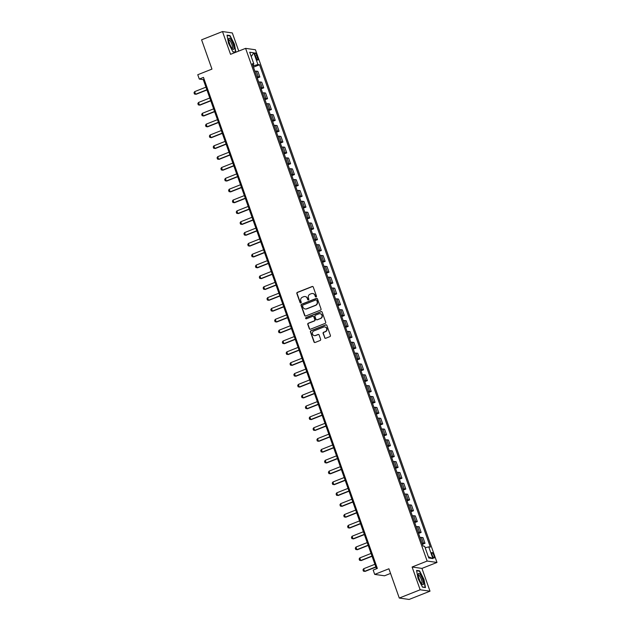 <?xml version="1.0" encoding="UTF-8"?>
<svg xmlns="http://www.w3.org/2000/svg" width="631" height="631" viewBox="0 0 631 631"><rect width="100%" height="100%" fill="white"/><g stroke="black" fill="none" stroke-linecap="round" stroke-linejoin="round"><path stroke-width="0.95" d="M316.099 296.909A0.639 0.607 -81.9 0 0 316.47 296.089L313.26 287.042A0.915 0.876 -81.9 0 0 312.14 286.513L297.375 292.358A0.915 0.876 -81.9 0 0 296.854 293.533L300.064 302.58A0.639 0.607 -81.9 0 0 300.845 302.951A0.639 0.607 -81.9 0 0 301.208 302.131L300.798 300.955A2.918 2.792 -81.9 0 1 302.454 297.193L303.685 296.704A2.918 2.792 -81.9 0 1 307.273 298.392L307.691 299.559A0.639 0.607 -81.9 0 0 308.472 299.93A0.639 0.607 -81.9 0 0 308.835 299.11L308.425 297.935A2.918 2.792 -81.9 0 1 310.081 294.172L311.312 293.683A2.918 2.792 -81.9 0 1 314.901 295.371L315.319 296.538A0.639 0.607 -81.9 0 0 316.099 296.909M433.868 555.414A2.974 0.757 68.4 0 0 431.919 552.527A2.974 0.757 68.4 0 0 432.164 555.177A2.974 0.757 68.4 0 0 434.104 558.064A2.974 0.757 68.4 0 0 433.868 555.414M324.626 337.735A0.915 0.876 -81.9 0 0 325.746 338.263L329.887 336.623A0.915 0.876 -81.9 0 0 330.407 335.447L326.85 325.399A0.915 0.876 -81.9 0 0 325.722 324.87L310.957 330.723A0.915 0.876 -81.9 0 0 310.444 331.898L314.001 341.947A0.915 0.876 -81.9 0 0 315.121 342.467L320.122 340.488A0.915 0.876 -81.9 0 0 320.643 339.312L319.12 335.014A0.915 0.876 -81.9 0 0 318 334.485L315.516 335.471A2.437 2.335 -81.9 0 1 312.384 333.468A2.437 2.335 -81.9 0 1 313.907 330.912L323.624 327.063A2.437 2.335 -81.9 0 1 326.755 329.066A2.437 2.335 -81.9 0 1 325.241 331.622L323.616 332.261A0.915 0.876 -81.9 0 0 323.096 333.436L324.886 337.774A0.915 0.876 -81.9 0 0 325.446 338.326M238.747 51.079L232.326 32.946L222.491 31.55L201.597 39.824L211.961 69.102L197.755 74.726L199.293 79.064L203.474 77.408L377.346 568.413L373.166 570.069L374.704 574.399L384.539 575.795L390.55 573.413M420.167 589.788L430.011 591.176L421.942 568.405L412.106 567.009L420.167 589.788L399.281 598.054L388.909 568.776L374.704 574.399M412.106 567.009L427.148 561.054L245.593 48.366L255.437 49.762L436.983 562.45L427.148 561.054M222.491 31.55L230.552 54.321L245.593 48.366M320.509 310.144A0.915 0.876 -81.9 0 0 321.029 308.969L317.472 298.92A0.915 0.876 -81.9 0 0 316.344 298.392L301.579 304.237A0.915 0.876 -81.9 0 0 301.066 305.412L304.623 315.461A0.915 0.876 -81.9 0 0 305.743 315.989L320.509 310.144M322.157 312.156L325.714 322.204A0.915 0.876 -81.9 0 1 325.194 323.38L310.428 329.232A0.915 0.876 -81.9 0 1 309.308 328.704L307.786 324.405A0.915 0.876 -81.9 0 1 308.307 323.23L314.293 320.856A0.915 0.876 -81.9 0 0 314.814 319.68L313.804 316.825A0.915 0.876 -81.9 0 0 312.684 316.297L306.445 318.765A0.639 0.607 -81.9 0 1 305.625 318.245A0.639 0.607 -81.9 0 1 306.027 317.574L321.037 311.635A0.915 0.876 -81.9 0 1 322.157 312.156M430.011 591.176L409.117 599.45L399.281 598.054M255.216 55.418L255.886 57.326A2.879 0.734 68.4 0 0 257.771 60.119A2.879 0.734 68.4 0 0 257.535 57.555L256.864 55.646A2.879 0.734 68.4 0 0 254.979 52.854A2.879 0.734 68.4 0 0 255.216 55.418M252.597 64.756L253.843 63.952L252.234 63.723L423.038 546.052L424.647 546.28L428.788 557.993L432.89 558.577L428.339 556.723M253.843 63.952L249.695 52.239L253.788 52.823L257.937 64.536L253.007 65.916M253.457 67.178L259.546 64.764L257.937 64.536M259.546 64.764L430.35 547.093L428.741 546.864L432.89 558.577M421.942 568.405L436.983 562.45M199.293 79.064L203.285 79.624L376.486 568.752M253.528 65.711L253.086 64.441M204.136 79.285L203.285 79.624M257.298 78.015L259.877 76.998L257.882 71.358L256.273 71.129A3.715 0.513 160.5 0 0 254.924 71.311M261.131 88.861L263.719 87.835L261.723 82.204L260.114 81.975A3.715 0.513 160.5 0 0 258.757 82.156M264.973 99.706L267.56 98.681L265.556 93.041L263.947 92.82A3.715 0.513 160.5 0 0 262.599 93.002M268.814 110.551L271.393 109.526L269.398 103.886L267.789 103.658A3.715 0.513 160.5 0 0 266.44 103.847M272.655 121.389L275.234 120.371L273.239 114.732L271.63 114.503A3.715 0.513 160.5 0 0 270.281 114.692M276.496 132.234L279.076 131.216L277.08 125.577L275.471 125.348A3.715 0.513 160.5 0 0 274.122 125.53M280.338 143.079L282.917 142.054L280.921 136.422L279.312 136.193A3.715 0.513 160.5 0 0 277.963 136.375M284.171 153.925L286.758 152.899L284.762 147.26L283.153 147.031A3.715 0.513 160.5 0 0 281.797 147.22M288.012 164.77L290.599 163.744L288.596 158.105L286.987 157.876A3.715 0.513 160.5 0 0 285.638 158.065M291.853 175.607L294.432 174.59L292.437 168.95L290.828 168.722A3.715 0.513 160.5 0 0 289.479 168.903M295.694 186.453L298.274 185.435L296.278 179.796L294.669 179.567A3.715 0.513 160.5 0 0 293.32 179.748M299.536 197.298L302.115 196.273L300.119 190.641L298.51 190.412A3.715 0.513 160.5 0 0 297.162 190.594M303.377 208.143L305.956 207.118L303.961 201.478L302.352 201.25A3.715 0.513 160.5 0 0 301.003 201.439M307.21 218.989L309.797 217.963L307.802 212.324L306.193 212.095A3.715 0.513 160.5 0 0 304.836 212.284M311.051 229.826L313.639 228.808L311.635 223.169L310.034 222.94A3.715 0.513 160.5 0 0 308.677 223.122M314.893 240.671L317.472 239.654L315.476 234.014L313.867 233.785A3.715 0.513 160.5 0 0 312.519 233.967M318.734 251.517L321.313 250.491L319.318 244.86L317.709 244.631A3.715 0.513 160.5 0 0 316.36 244.812M322.575 262.362L325.154 261.337L323.159 255.697L321.55 255.468A3.715 0.513 160.5 0 0 320.201 255.658M326.416 273.207L328.996 272.182L327 266.542L325.391 266.314A3.715 0.513 160.5 0 0 324.042 266.503M330.258 284.045L332.837 283.027L330.841 277.388L329.232 277.159A3.715 0.513 160.5 0 0 327.883 277.34M334.091 294.89L336.678 293.872L334.682 288.233L333.073 288.004A3.715 0.513 160.5 0 0 331.717 288.186M337.932 305.735L340.519 304.71L338.516 299.078L336.907 298.849A3.715 0.513 160.5 0 0 335.558 299.031M341.773 316.581L344.352 315.555L342.357 309.916L340.748 309.687A3.715 0.513 160.5 0 0 339.399 309.876M345.614 327.426L348.194 326.401L346.198 320.761L344.589 320.532A3.715 0.513 160.5 0 0 343.24 320.722M349.456 338.263L352.035 337.246L350.039 331.606L348.43 331.378A3.715 0.513 160.5 0 0 347.082 331.559M353.297 349.109L355.876 348.091L353.881 342.452L352.272 342.223A3.715 0.513 160.5 0 0 350.923 342.404M357.13 359.954L359.717 358.929L357.722 353.297L356.113 353.068A3.715 0.513 160.5 0 0 354.756 353.25M360.971 370.799L363.559 369.774L361.555 364.134L359.946 363.906A3.715 0.513 160.5 0 0 358.597 364.095M364.813 381.645L367.392 380.619L365.396 374.98L363.787 374.751A3.715 0.513 160.5 0 0 362.439 374.94M368.654 392.482L371.233 391.465L369.238 385.825L367.628 385.596A3.715 0.513 160.5 0 0 366.28 385.778M372.495 403.327L375.074 402.31L373.079 396.67L371.47 396.442A3.715 0.513 160.5 0 0 370.121 396.623M376.336 414.173L378.915 413.147L376.92 407.516L375.311 407.287A3.715 0.513 160.5 0 0 373.962 407.468M380.17 425.018L382.757 423.993L380.761 418.353L379.152 418.124A3.715 0.513 160.5 0 0 377.795 418.314M384.011 435.863L386.598 434.838L384.594 429.198L382.993 428.97A3.715 0.513 160.5 0 0 381.637 429.159M387.852 446.701L390.431 445.683L388.436 440.044L386.827 439.815A3.715 0.513 160.5 0 0 385.478 439.996M391.693 457.546L394.272 456.528L392.277 450.889L390.668 450.66A3.715 0.513 160.5 0 0 389.319 450.842M395.534 468.391L398.114 467.366L396.118 461.734L394.509 461.506A3.715 0.513 160.5 0 0 393.16 461.687M399.376 479.237L401.955 478.211L399.959 472.572L398.35 472.343A3.715 0.513 160.5 0 0 397.002 472.532M403.209 490.082L405.796 489.057L403.801 483.417L402.192 483.188A3.715 0.513 160.5 0 0 400.835 483.378M407.05 500.919L409.637 499.902L407.642 494.262L406.033 494.034A3.715 0.513 160.5 0 0 404.676 494.215M410.891 511.765L413.479 510.747L411.475 505.108L409.866 504.879A3.715 0.513 160.5 0 0 408.517 505.06M414.733 522.61L417.312 521.585L415.316 515.945L413.707 515.724A3.715 0.513 160.5 0 0 412.358 515.906M418.574 533.455L421.153 532.43L419.158 526.79L417.548 526.562A3.715 0.513 160.5 0 0 416.2 526.751M422.415 544.301L424.994 543.275L422.999 537.636L421.39 537.407A3.715 0.513 160.5 0 0 420.041 537.596M259.877 76.998L258.268 76.769A3.715 0.513 160.5 0 0 256.92 76.95M263.719 87.835L262.11 87.614A3.715 0.513 160.5 0 0 260.761 87.796M267.56 98.681L265.951 98.452A3.715 0.513 160.5 0 0 264.594 98.641M271.393 109.526L269.784 109.297A3.715 0.513 160.5 0 0 268.435 109.486M275.234 120.371L273.625 120.142A3.715 0.513 160.5 0 0 272.276 120.324M279.076 131.216L277.466 130.988A3.715 0.513 160.5 0 0 276.118 131.169M282.917 142.054L281.308 141.833A3.715 0.513 160.5 0 0 279.959 142.014M286.758 152.899L285.149 152.67A3.715 0.513 160.5 0 0 283.8 152.86M290.599 163.744L288.99 163.516A3.715 0.513 160.5 0 0 287.633 163.705M294.432 174.59L292.823 174.361A3.715 0.513 160.5 0 0 291.475 174.542M298.274 185.435L296.665 185.206A3.715 0.513 160.5 0 0 295.316 185.388M302.115 196.273L300.506 196.052A3.715 0.513 160.5 0 0 299.157 196.233M305.956 207.118L304.347 206.889A3.715 0.513 160.5 0 0 302.998 207.078M309.797 217.963L308.188 217.734A3.715 0.513 160.5 0 0 306.84 217.924M313.639 228.808L312.029 228.58A3.715 0.513 160.5 0 0 310.673 228.761M317.472 239.654L315.871 239.425A3.715 0.513 160.5 0 0 314.514 239.606M321.313 250.491L319.704 250.27A3.715 0.513 160.5 0 0 318.355 250.452M325.154 261.337L323.545 261.108A3.715 0.513 160.5 0 0 322.196 261.297M328.996 272.182L327.386 271.953A3.715 0.513 160.5 0 0 326.038 272.142M332.837 283.027L331.228 282.798A3.715 0.513 160.5 0 0 329.879 282.98M336.678 293.872L335.069 293.644A3.715 0.513 160.5 0 0 333.72 293.825M340.519 304.71L338.91 304.489A3.715 0.513 160.5 0 0 337.553 304.67M344.352 315.555L342.743 315.326A3.715 0.513 160.5 0 0 341.395 315.516M348.194 326.401L346.585 326.172A3.715 0.513 160.5 0 0 345.236 326.361M352.035 337.246L350.426 337.017A3.715 0.513 160.5 0 0 349.077 337.199M355.876 348.091L354.267 347.862A3.715 0.513 160.5 0 0 352.918 348.044M359.717 358.929L358.108 358.708A3.715 0.513 160.5 0 0 356.76 358.889M363.559 369.774L361.949 369.545A3.715 0.513 160.5 0 0 360.593 369.734M367.392 380.619L365.783 380.39A3.715 0.513 160.5 0 0 364.434 380.58M371.233 391.465L369.624 391.236A3.715 0.513 160.5 0 0 368.275 391.417M375.074 402.31L373.465 402.081A3.715 0.513 160.5 0 0 372.116 402.262M378.915 413.147L377.306 412.926A3.715 0.513 160.5 0 0 375.958 413.108M382.757 423.993L381.148 423.764A3.715 0.513 160.5 0 0 379.799 423.953M386.598 434.838L384.989 434.609A3.715 0.513 160.5 0 0 383.632 434.798M390.431 445.683L388.83 445.454A3.715 0.513 160.5 0 0 387.473 445.636M394.272 456.528L392.663 456.3A3.715 0.513 160.5 0 0 391.315 456.481M398.114 467.366L396.505 467.145A3.715 0.513 160.5 0 0 395.156 467.326M401.955 478.211L400.346 477.982A3.715 0.513 160.5 0 0 398.997 478.172M405.796 489.057L404.187 488.828A3.715 0.513 160.5 0 0 402.838 489.017M409.637 499.902L408.028 499.673A3.715 0.513 160.5 0 0 406.672 499.855M413.479 510.747L411.869 510.518A3.715 0.513 160.5 0 0 410.513 510.7M417.312 521.585L415.703 521.356A3.715 0.513 160.5 0 0 414.354 521.545M421.153 532.43L419.544 532.201A3.715 0.513 160.5 0 0 418.195 532.39M424.994 543.275L423.385 543.046A3.715 0.513 160.5 0 0 422.036 543.236M425.184 547.811L428.741 546.864M251.225 56.569L253.788 52.823M235.899 52.199L234.44 44.162L229.992 35.581L227.034 35.162L228.517 43.318L232.957 51.9L235.686 52.286M425.468 587.571L423.985 579.408L419.536 570.826L416.57 570.408L418.053 578.564L422.502 587.145L425.468 587.571M229.368 35.825L229.992 35.581M418.905 571.071L419.536 570.826M315.942 296.949A0.639 0.607 -81.9 0 1 315.587 296.578L315.169 295.411A2.918 2.792 -81.9 0 0 312.818 293.541M305.191 296.562A2.918 2.792 -81.9 0 1 307.542 298.431L307.952 299.599A0.639 0.607 -81.9 0 0 308.307 299.97M312.7 286.49A0.915 0.876 -81.9 0 0 312.408 286.553L297.643 292.398A0.915 0.876 -81.9 0 0 297.122 293.573L300.324 302.62A0.639 0.607 -81.9 0 0 300.679 302.99M316.912 298.368A0.915 0.876 -81.9 0 0 316.612 298.431L301.847 304.276A0.915 0.876 -81.9 0 0 301.326 305.451L304.891 315.5A0.915 0.876 -81.9 0 0 305.451 316.044M316.652 300.309A0.639 0.607 -81.9 0 0 315.871 299.938L302.904 305.073A0.639 0.607 -81.9 0 0 302.541 305.893L302.983 307.131A2.918 2.792 -81.9 0 0 306.571 308.819L315.429 305.309A2.918 2.792 -81.9 0 0 317.093 301.547L316.92 300.348A0.639 0.607 -81.9 0 0 316.297 299.938M305.333 308.993A2.918 2.792 -81.9 0 0 306.84 308.851L306.571 308.819M316.92 300.348L317.354 301.579A2.918 2.792 -81.9 0 1 315.697 305.349L306.84 308.851M313.244 316.281A0.915 0.876 -81.9 0 1 314.072 316.865L315.082 319.72A0.915 0.876 -81.9 0 1 314.561 320.895L308.575 323.261A0.915 0.876 -81.9 0 0 308.054 324.437L309.576 328.743A0.915 0.876 -81.9 0 0 310.136 329.287M321.597 311.611A0.915 0.876 -81.9 0 0 321.305 311.667L306.287 317.614A0.639 0.607 -81.9 0 0 306.28 318.805M320.509 318.395A2.437 2.335 -81.9 0 0 320.043 313.702A2.437 2.335 -81.9 0 0 318.892 313.836L315.468 315.192A0.915 0.876 -81.9 0 0 314.948 316.376L315.965 319.223A0.915 0.876 -81.9 0 0 317.085 319.751L320.777 318.434A2.437 2.335 -81.9 0 0 320.177 313.725M316.786 319.814A0.915 0.876 -81.9 0 0 317.346 319.791L317.085 319.751M320.777 318.434L317.346 319.791M324.91 326.953A2.437 2.335 -81.9 0 1 325.501 331.661L323.884 332.3A0.915 0.876 -81.9 0 0 323.364 333.476L324.886 337.774M314.506 335.621A2.437 2.335 -81.9 0 0 315.784 335.503L315.516 335.471M318.56 334.462A0.915 0.876 -81.9 0 0 318.269 334.525L315.784 335.503M326.282 324.855A0.915 0.876 -81.9 0 0 325.99 324.91L311.225 330.754A0.915 0.876 -81.9 0 0 310.704 331.93L314.262 341.978A0.915 0.876 -81.9 0 0 314.83 342.53M205.951 87.157L194.671 91.629L195.594 94.224L206.873 89.76M194.671 91.629L194.017 92.733L194.474 94.035L196.067 94.295L206.952 89.988M209.792 98.002L198.513 102.467L199.428 105.069L210.715 100.605M198.513 102.467L197.85 103.579L198.315 104.88L199.909 105.14L210.793 100.834M213.633 108.847L202.346 113.312L203.269 115.915L214.548 111.45M202.346 113.312L201.691 114.424L202.157 115.725L203.75 115.986L214.635 111.671M217.466 119.693L206.187 124.157L207.11 126.76L218.389 122.296M206.187 124.157L205.532 125.269L205.998 126.563L207.591 126.823L218.468 122.517M221.307 130.53L210.028 135.002L210.951 137.605L222.23 133.133M210.028 135.002L209.374 136.107L209.831 137.408L211.432 137.668L222.309 133.362M233.904 48.816A6.042 1.53 68.4 0 0 231.806 41.196A6.042 1.53 68.4 0 0 228.714 38.799A6.042 1.53 68.4 0 0 228.682 39.059A6.042 1.53 68.4 0 0 229.889 44.375A6.042 1.53 68.4 0 0 232.642 49.068A6.042 1.53 68.4 0 0 233.904 48.816M232.019 48.374A4.575 1.159 68.4 0 0 232.232 48.358A4.575 1.159 68.4 0 0 232.516 47.901A4.575 1.159 68.4 0 0 231.293 42.884A4.575 1.159 68.4 0 0 228.864 39.856A4.575 1.159 68.4 0 0 228.706 39.998M227.097 35.51L229.873 35.896L234.18 44.217L235.615 52.121L232.871 51.734M419.126 578.808A6.042 1.53 68.4 0 0 422.186 584.314A6.042 1.53 68.4 0 0 422.581 579.297A6.042 1.53 68.4 0 0 419.875 574.155A6.042 1.53 68.4 0 0 418.227 574.305A6.042 1.53 68.4 0 0 419.126 578.808M421.555 583.612A4.575 1.159 68.4 0 0 421.776 583.604A4.575 1.159 68.4 0 0 421.398 579.542A4.575 1.159 68.4 0 0 418.408 575.101A4.575 1.159 68.4 0 0 418.243 575.243M416.634 570.755L419.418 571.142L423.724 579.463L425.16 587.366L422.415 586.98M225.149 141.376L213.87 145.84L214.792 148.443L226.072 143.978M213.87 145.84L213.215 146.952L213.672 148.253L215.274 148.514L226.15 144.207M228.99 152.221L217.711 156.685L218.634 159.288L229.913 154.824M217.711 156.685L217.056 157.797L217.514 159.099L219.107 159.359L229.992 155.052M232.831 163.066L221.552 167.53L222.475 170.133L233.754 165.669M221.552 167.53L220.889 168.643L221.355 169.944L222.948 170.204L233.833 165.89M236.672 173.911L225.393 178.376L226.308 180.979L237.587 176.514M225.393 178.376L224.731 179.48L225.196 180.781L226.789 181.042L237.674 176.735M240.506 184.749L229.227 189.221L230.149 191.824L241.428 187.352M229.227 189.221L228.572 190.325L229.037 191.627L230.63 191.887L241.507 187.581M244.347 195.594L233.068 200.059L233.991 202.661L245.27 198.197M233.068 200.059L232.413 201.171L232.871 202.472L234.472 202.732L245.349 198.426M248.188 206.44L236.909 210.904L237.832 213.507L249.111 209.042M236.909 210.904L236.254 212.016L236.712 213.317L238.313 213.578L249.19 209.271M252.029 217.285L240.75 221.749L241.673 224.352L252.952 219.888M240.75 221.749L240.095 222.861L240.553 224.163L242.146 224.423L253.031 220.109M255.87 228.13L244.591 232.594L245.514 235.197L256.793 230.733M244.591 232.594L243.929 233.699L244.394 235L245.987 235.26L256.872 230.954M259.712 238.968L248.433 243.44L249.348 246.043L260.627 241.57M248.433 243.44L247.77 244.544L248.235 245.845L249.829 246.106L260.713 241.799M263.545 249.813L252.266 254.277L253.189 256.88L264.468 252.416M252.266 254.277L251.611 255.389L252.077 256.691L253.67 256.951L264.547 252.645M267.386 260.658L256.107 265.123L257.03 267.725L268.309 263.261M256.107 265.123L255.452 266.235L255.91 267.536L257.511 267.796L268.388 263.49M271.227 271.504L259.948 275.968L260.871 278.571L272.15 274.106M259.948 275.968L259.294 277.08L259.751 278.381L261.352 278.642L272.229 274.327M275.069 282.349L263.79 286.813L264.712 289.416L275.992 284.952M263.79 286.813L263.135 287.917L263.592 289.219L265.186 289.479L276.07 285.173M278.91 293.186L267.631 297.658L268.554 300.261L279.833 295.789M267.631 297.658L266.976 298.763L267.434 300.064L269.027 300.324L279.912 296.018M282.751 304.032L271.472 308.496L272.387 311.099L283.674 306.634M271.472 308.496L270.809 309.608L271.275 310.909L272.868 311.17L283.753 306.863M286.592 314.877L275.305 319.341L276.228 321.944L287.507 317.48M275.305 319.341L274.651 320.453L275.116 321.755L276.709 322.015L287.586 317.709M290.426 325.722L279.147 330.187L280.069 332.789L291.348 328.325M279.147 330.187L278.492 331.299L278.949 332.6L280.55 332.86L291.427 328.546M294.267 336.568L282.988 341.032L283.911 343.635L295.19 339.17M282.988 341.032L282.333 342.136L282.791 343.438L284.392 343.698L295.269 339.391M298.108 347.405L286.829 351.877L287.752 354.48L299.031 350.008M286.829 351.877L286.174 352.981L286.632 354.283L288.233 354.543L299.11 350.237M301.949 358.25L290.67 362.715L291.593 365.317L302.872 360.853M290.67 362.715L290.015 363.827L290.473 365.128L292.066 365.388L302.951 361.082M305.79 369.096L294.511 373.56L295.434 376.163L306.713 371.698M294.511 373.56L293.849 374.672L294.314 375.973L295.907 376.234L306.792 371.927M309.632 379.941L298.353 384.405L299.268 387.008L310.547 382.544M298.353 384.405L297.69 385.517L298.155 386.819L299.749 387.079L310.633 382.765M313.465 390.786L302.186 395.251L303.109 397.853L314.388 393.389M302.186 395.251L301.531 396.355L301.997 397.656L303.59 397.916L314.467 393.61M317.306 401.624L306.027 406.096L306.95 408.699L318.229 404.226M306.027 406.096L305.372 407.2L305.83 408.502L307.431 408.762L318.308 404.455M321.147 412.469L309.868 416.933L310.791 419.536L322.07 415.072M309.868 416.933L309.214 418.045L309.671 419.347L311.272 419.607L322.149 415.301M324.989 423.314L313.71 427.779L314.632 430.381L325.911 425.917M313.71 427.779L313.055 428.891L313.512 430.192L315.106 430.452L325.99 426.146M328.83 434.16L317.551 438.624L318.474 441.227L329.753 436.762M317.551 438.624L316.888 439.736L317.354 441.037L318.947 441.298L329.832 436.983M332.671 445.005L321.392 449.469L322.307 452.072L333.586 447.608M321.392 449.469L320.729 450.573L321.195 451.875L322.788 452.135L333.673 447.829M336.504 455.842L325.225 460.315L326.148 462.917L337.427 458.445M325.225 460.315L324.571 461.419L325.036 462.72L326.629 462.98L337.506 458.674M340.346 466.688L329.066 471.152L329.989 473.755L341.268 469.29M329.066 471.152L328.412 472.264L328.869 473.565L330.47 473.826L341.347 469.519M344.187 477.533L332.908 481.997L333.831 484.6L345.11 480.136M332.908 481.997L332.253 483.109L332.711 484.411L334.312 484.671L345.189 480.365M348.028 488.378L336.749 492.843L337.672 495.445L348.951 490.981M336.749 492.843L336.094 493.955L336.552 495.256L338.145 495.516L349.03 491.202M351.869 499.224L340.59 503.688L341.513 506.291L352.792 501.826M340.59 503.688L339.935 504.792L340.393 506.094L341.986 506.354L352.871 502.047M355.71 510.061L344.431 514.533L345.346 517.136L356.625 512.664M344.431 514.533L343.769 515.637L344.234 516.939L345.827 517.199L356.712 512.893M359.544 520.906L348.265 525.371L349.188 527.973L360.467 523.509M348.265 525.371L347.61 526.483L348.075 527.784L349.669 528.044L360.546 523.738M363.385 531.752L352.106 536.216L353.029 538.819L364.308 534.354M352.106 536.216L351.451 537.328L351.909 538.629L353.51 538.89L364.387 534.583M367.226 542.597L355.947 547.061L356.87 549.664L368.149 545.2M355.947 547.061L355.292 548.173L355.75 549.475L357.351 549.735L368.228 545.421M371.067 553.442L359.788 557.907L360.711 560.509L371.99 556.045M359.788 557.907L359.134 559.011L359.591 560.312L361.192 560.573L372.069 556.266M374.909 564.28L363.63 568.752L364.552 571.355L375.831 566.883M363.63 568.752L362.975 569.856L363.432 571.158L365.026 571.418L375.91 567.111M258.268 76.769L256.273 71.129M262.11 87.614L260.114 81.975M265.951 98.452L263.947 92.82M269.784 109.297L267.789 103.658M273.625 120.142L271.63 114.503M277.466 130.988L275.471 125.348M281.308 141.833L279.312 136.193M285.149 152.67L283.153 147.031M288.99 163.516L286.987 157.876M292.823 174.361L290.828 168.722M296.665 185.206L294.669 179.567M300.506 196.052L298.51 190.412M304.347 206.889L302.352 201.25M308.188 217.734L306.193 212.095M312.029 228.58L310.034 222.94M315.871 239.425L313.867 233.785M319.704 250.27L317.709 244.631M323.545 261.108L321.55 255.468M327.386 271.953L325.391 266.314M331.228 282.798L329.232 277.159M335.069 293.644L333.073 288.004M338.91 304.489L336.907 298.849M342.743 315.326L340.748 309.687M346.585 326.172L344.589 320.532M350.426 337.017L348.43 331.378M354.267 347.862L352.272 342.223M358.108 358.708L356.113 353.068M361.949 369.545L359.946 363.906M365.783 380.39L363.787 374.751M369.624 391.236L367.628 385.596M373.465 402.081L371.47 396.442M377.306 412.926L375.311 407.287M381.148 423.764L379.152 418.124M384.989 434.609L382.993 428.97M388.83 445.454L386.827 439.815M392.663 456.3L390.668 450.66M396.505 467.145L394.509 461.506M400.346 477.982L398.35 472.343M404.187 488.828L402.192 483.188M408.028 499.673L406.033 494.034M411.869 510.518L409.866 504.879M415.703 521.356L413.707 515.724M419.544 532.201L417.548 526.562M423.385 543.046L421.39 537.407M255.492 56.191L256.864 55.646M256.194 58.091L257.535 57.555"/></g></svg>
